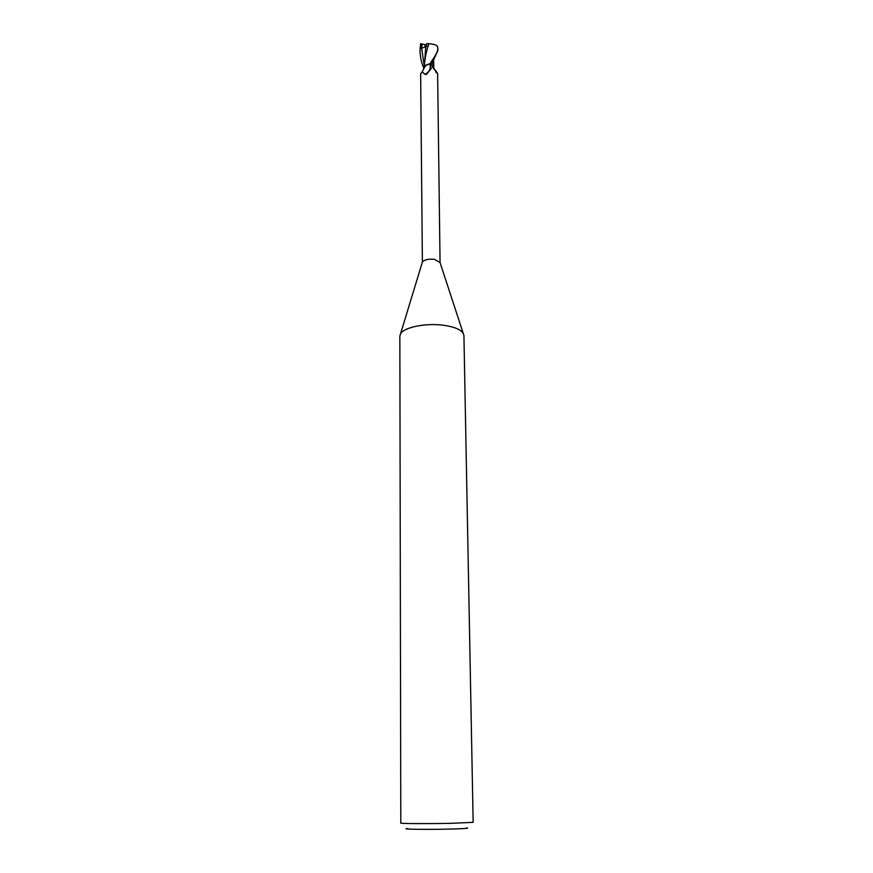 <?xml version="1.0" encoding="UTF-8"?>
<svg xmlns="http://www.w3.org/2000/svg" width="873" height="873" viewBox="0 0 873 873"><rect width="100%" height="100%" fill="white"/><g stroke="black" fill="none" stroke-linecap="round" stroke-linejoin="round"><path stroke-width="1.31" d="M444.313 325.367C454.298 326.895 460.584 329.492 463.17 333.18L463.923 335.527L473.155 822.344L451.188 823.315C428.305 823.796 399.736 823.654 400.794 823.108L399.845 336.203L400.543 333.835C403.915 327.168 426.526 322.683 444.313 325.367M434.525 259.357L440.057 262.587L437.624 73.561L432.779 67.461L431.557 64.122L429.025 63.936L430.345 64.744C430.564 69.556 428.741 72.721 424.878 74.238L422.216 71.935L420.644 73.725L422.39 262.031C424.518 259.641 428.567 258.757 434.525 259.357M407.877 828.51C398.546 829.23 425.631 829.645 449.093 829.099C464.774 828.706 470.471 828.313 466.204 827.899M433.794 68.541L433.685 60.946L433.019 67.112L433.794 68.541L432.997 67.21L437.1 72.59M433.794 68.061L433.892 69.065M430.345 64.744L431.197 68.541L426.832 74.009L424.878 74.238M424.125 67.865L426.362 64.918L429.025 63.936M433.717 68.192L432.997 67.21M437.559 46.553L437.744 48.135C438.377 49.947 436.609 53.886 432.419 59.975L430.029 63.696L425.096 65.868L429.822 63.729L431.589 64.22M430.029 63.696L431.742 63.925L426.362 64.918M432.932 67.199L433.761 68.258M426.559 46.455L424.9 46.989L424.944 46.378L426.559 46.389M424.027 68.596C421.637 63.674 420.295 57.804 420.011 50.972L420.59 43.683L425.14 44.698L424.9 46.989L425.937 46.607M422.477 44.087L421.19 48.353L426.559 46.465L426.515 43.694L428.829 43.715C433.488 44.032 436.38 44.938 437.537 46.444L437.569 46.542M431.764 63.893L437.777 50.82M420.59 43.683L420.011 50.547M428.839 43.715C426.395 51.114 424.933 58.12 424.464 64.711L424.409 65.89M421.19 48.353L426.559 46.487M425.718 46.771L424.343 66.697M422.041 44.01L421.801 45.876M421.626 48.19L424.343 66.326M439.817 261.845L463.17 333.18M425.511 74.642L426.319 74.358M422.216 71.935L424.136 67.712M435.78 72.11L436.696 72.874M422.39 262.031L400.543 333.835M437.777 51.027L437.744 48.135M424.474 64.711L424.322 66.992"/></g></svg>
